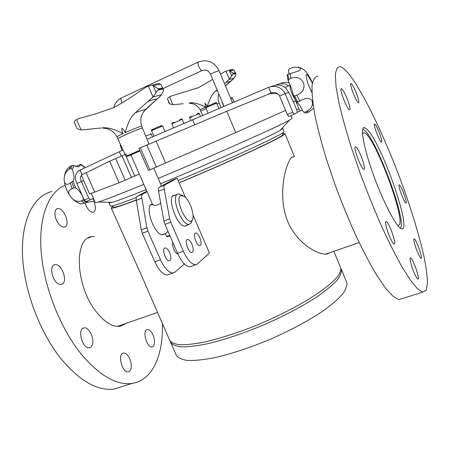 <?xml version="1.0" encoding="UTF-8"?>
<svg xmlns="http://www.w3.org/2000/svg" width="450" height="450" viewBox="0 0 450 450"><rect width="100%" height="100%" fill="white"/><g stroke="black" fill="none" stroke-linecap="round" stroke-linejoin="round"><path stroke-width="0.67" d="M164.812 233.826L163.097 234.692C154.626 236.678 143.438 204.502 152.432 204.114M169.633 252.568C171.343 257.186 171.264 259.954 169.391 260.871C165.769 261.636 161.37 248.051 165.195 247.939C166.725 247.978 168.204 249.519 169.633 252.568M177.812 253.868C175.185 254.093 171.36 245.323 172.783 242.331M146.807 191.216L137.177 196.335C136.294 196.892 136.013 198.236 136.328 200.374L141.278 229.95L142.296 233.308L154.845 261.883C158.974 270.551 163.204 274.916 167.546 274.984L169.116 274.41M147.037 191.739L142.65 194.085C141.784 194.636 141.514 195.981 141.834 198.118L146.891 227.745L147.915 231.109L160.481 259.779C164.61 268.47 168.823 272.863 173.109 272.953L175.056 272.087L184.371 263.953M345.262 94.393C348.548 101.087 351.135 110.306 349.56 109.828C347.231 110.031 338.664 87.767 341.426 88.695C342.253 88.965 343.536 90.861 345.262 94.393M357.412 96.086C358.841 100.429 359.213 102.684 358.521 102.864C356.586 103.084 348.694 82.688 351.028 83.503C352.688 84.774 354.814 88.965 357.412 96.086M381.757 140.889L381.504 142.172C379.794 142.358 372.538 123.204 374.608 123.981C375.885 123.806 381.353 136.749 381.757 140.889M405.72 202.888C403.605 201.544 397.373 184.039 399.291 184.86C401.001 184.759 407.97 203.709 405.962 203.012L405.72 202.888M418.68 254.655C415.71 248.664 412.791 238.314 414.225 238.939C416.109 238.871 423.281 259.014 421.082 258.238C420.581 258.092 419.777 256.899 418.68 254.655M412.11 267.491C410.152 261.411 409.624 258.21 410.524 257.889C412.774 257.861 420.457 279.906 417.876 279.011C416.436 278.072 414.517 274.23 412.11 267.491M385.712 223.751C385.543 222.199 385.706 221.451 386.207 221.518C388.839 221.518 397.125 245.002 394.138 244.035C392.349 244.204 386.213 229.455 385.712 223.751M356.119 147.088C359.471 149.631 366.683 170.19 363.881 169.262C361.215 169.386 352.463 145.688 355.567 146.773L356.119 147.088M367.048 129.319C381.15 142.132 412.622 231.48 401.687 228.814C397.181 228.431 384.131 204.182 373.956 176.333C363.724 148.477 359.764 126.501 364.461 127.626L367.048 129.319M347.895 72.844C363.966 91.974 388.89 145.761 406.457 196.335C413.983 218.312 419.771 238.151 423.827 255.859C426.049 266.782 427.275 275.822 427.5 282.966L426.24 290.205L422.707 292.146L417.471 288.759L410.4 280.17L401.738 266.423C395.28 254.824 388.457 241.194 381.262 225.523C374.04 209.014 367.11 191.869 360.473 174.099L351.54 148.174C346.326 131.58 342.174 116.674 339.086 103.461L336.099 86.946L335.334 75.229C335.874 69.829 337.376 66.983 339.851 66.684C341.989 67.022 344.672 69.075 347.895 72.844M402.368 298.536L399.026 299.582L393.171 296.443L385.549 288.157L376.419 274.748C369.703 263.396 362.706 250.014 355.416 234.596C348.142 218.334 341.252 201.414 334.738 183.842L326.098 158.158C321.154 141.683 317.323 126.844 314.612 113.647C312.593 101.722 311.754 92.25 312.086 85.23C313.054 79.706 314.972 76.703 317.846 76.219M282.988 133.718L284.946 133.656C285.064 133.926 284.332 134.556 282.757 135.546C274.674 140.957 225.72 163.474 179.145 182.869M136.288 200.115C120.043 206.269 111.712 208.924 111.308 208.08L112.703 206.702M179.1 182.762C228.752 162.107 279.636 138.471 282.369 135.214L282.696 134.421M113.417 206.977L114.216 207.287C116.629 207.039 123.981 204.598 136.266 199.963M111.308 208.08L141.519 275.597L169.734 340.329C171.253 342.551 174.471 344.008 179.376 344.7C185.248 344.902 192.651 344.216 201.589 342.636C216.281 339.531 232.993 334.384 251.73 327.189C295.695 309.926 334.598 285.114 339.823 272.756C340.858 270.54 341.061 268.678 340.425 267.171L333.838 251.319M326.492 254.104L326.891 253.727M330.502 252.478L327.015 254.053C318.262 255.296 297.09 243.731 287.786 221.636C276.469 194.355 286.689 160.937 291.78 157.241L293.799 156.864M170.297 341.274L170.618 342.332C172.333 344.762 176.057 346.286 181.778 346.888C188.646 346.899 197.269 345.848 207.647 343.727C224.713 339.643 243.523 333.321 264.077 324.743C284.462 315.771 302.017 306.512 316.744 296.966C325.434 290.914 332.145 285.396 336.87 280.418C340.38 275.856 341.848 272.109 341.269 269.19L340.723 268.228M341.269 269.19L346.708 282.285C347.377 285.418 345.999 289.361 342.585 294.126C337.944 299.295 331.324 304.982 322.718 311.181C308.109 320.923 290.638 330.283 270.298 339.255C249.778 347.799 230.951 353.998 213.817 357.851C203.394 359.814 194.709 360.686 187.768 360.478C181.963 359.668 178.155 357.947 176.349 355.303L170.618 342.332M136.373 197.46C122.181 202.922 113.788 205.802 111.189 206.111L110.396 206.01L109.024 202.899L109.519 202.297M281.993 128.368L282.774 128.43L284.079 131.569L283.601 132.216C280.907 135.343 229.061 159.306 178.144 180.551M282.774 128.43L280.187 130.371C270.799 136.148 211.314 162.872 163.148 182.694L160.543 183.769M146.121 189.636C128.947 196.521 117.641 200.762 112.207 202.365L109.024 202.899M290.886 115.611L292.033 118.378L289.384 120.201C279.664 125.899 213.272 155.475 158.209 178.386M143.814 184.354C120.212 194.029 105.114 199.912 98.505 202.011L95.361 202.674L91.294 193.506M304.673 112.179L303.576 112.039L302.996 111.358C300.51 106.211 298.44 103.247 296.792 102.459L300.932 100.496C306.146 97.802 309.819 97.802 311.946 100.508C313.521 104.822 311.822 108.405 306.855 111.263L304.673 112.179L306.349 112.972L308.599 112.067L313.661 108.287M305.707 113.012L308.599 112.067M303.677 83.312C304.886 88.751 302.625 92.666 296.887 95.062L294.671 96.013L293.411 95.507C292.551 91.108 290.835 86.276 288.27 81.006L288.743 79.307L290.947 78.339C296.769 76.252 301.011 77.912 303.677 83.312M288.872 73.963L288.444 70.397L289.26 68.833L293.524 67.168C300.504 67.309 302.299 68.529 298.901 70.819L287.792 74.441L287.066 75.161L288.152 80.691M130.995 154.969L127.097 156.504L126.039 154.086L125.235 154.395L109.637 161.218L81.259 175.14L89.617 193.978L119.109 182.779L139.326 174.06M140.316 147.769L149.906 169.83L148.433 170.426L138.864 148.433L226.766 111.279L272.689 92.503M268.144 94.196L271.012 92.981C274.742 91.789 277.605 92.784 279.602 95.968L287.303 114.547L288.652 116.55L294.188 114.238M270.928 86.586L273.274 85.826C280.058 83.649 285.171 85.776 288.619 92.222L293.49 102.026L296.831 110.121L297.293 112.562L294.21 114.227L292.809 112.224L285.103 93.594C281.346 87.109 275.867 85.016 268.661 87.317L147.043 139.219M293.456 101.953L295.684 100.834M295.746 100.98L299.042 108.968L296.752 109.929M302.271 109.873L300.319 110.914L299.042 108.968M122.979 150.013L78.981 170.561C75.094 173.655 74.407 177.964 76.922 183.476L84.285 200.036L86.023 201.623L90.562 199.727M93.448 198.36L90.489 199.749L88.763 198.152L84.285 200.036M81.461 175.601C80.021 177.12 79.999 179.106 81.388 181.547L88.763 198.152M276.266 84.983L277.307 84.521C281.278 82.946 285.036 83.396 288.574 85.883M279.433 83.835L281.509 83.166C284.029 82.097 286.599 82.029 289.209 82.98M279.602 95.968L288.619 92.222M271.789 92.7L271.012 92.981L268.661 87.317M83.683 180.602L76.922 183.476M79.942 170.038L81.973 174.617M277.762 93.78L269.792 93.544M149.906 169.83L235.749 132.576L285.576 110.385M173.593 104.698L183.201 103.708M224.499 83.627L229.252 79.386L234 78.289L225.501 86.001M217.136 89.927L215.488 91.288L217.401 90.557M217.052 103.967L219.341 103.191L218.739 101.751C217.468 99.186 218.498 94.028 218.779 93.825M215.488 91.288C212.445 93.589 209.717 98.601 207.309 106.335L204.913 103.095L205.588 107.094C205.048 106.824 196.611 102.082 189.624 102.876M191.222 102.802L189.203 103.202M202.584 115.312L200.126 109.755L205.588 107.094M212.687 79.391L198.388 87.711L171.298 96.041L169.206 97.014L167.788 98.128L167.541 98.893L169.009 103.179L169.684 103.883L173.053 104.732M229.539 70.718L232.959 69.593C232.627 69.367 231.165 69.649 228.583 70.436L224.904 71.539L220.534 74.188M225.928 71.111L229.359 79.279L232.785 74.267L234.692 73.097L235.732 73.333L235.828 74.948L234 78.289M235.086 72.866L234.062 73.08L235.434 72.613L233.781 70.054M169.532 96.823L172.918 104.732M167.541 98.893L169.684 103.883M234.062 73.08L232.987 73.119L229.489 70.689L231.654 75.859M229.489 70.689L228.583 70.436M232.785 74.267L235.873 73.614M229.764 70.892L233.888 70.087M94.601 114.204L78.744 118.558L76.545 119.559L74.486 121.23L74.244 122.214L77.153 128.801L81.321 129.999L101.166 127.974M135.259 112.804C131.366 115.83 127.986 122.439 125.123 132.621C134.499 128.554 140.001 126.405 141.626 126.163C140.13 121.804 141.384 115.509 141.351 116.432L142.419 113.704L145.215 109.654C144.197 109.637 140.878 110.689 135.259 112.804L152.876 97.11C157.567 95.614 160.374 94.961 161.303 95.153L145.226 110.053M145.266 109.659L143.556 111.78M141.626 126.163L142.436 128.064C142.639 127.592 132.57 131.58 124.847 135.045L117.748 138.578L116.904 136.688L122.934 133.599C122.231 133.239 111.206 126.866 102.308 127.817M103.551 127.991L102.24 127.89M74.244 122.214L77.153 128.801M148.326 86.068L153.017 96.964L157.731 90.242L160.931 88.538L158.124 88.684L153.079 85.511L151.852 85.168L146.959 86.653L140.31 90.877C131.484 97.273 122.394 102.943 113.034 107.899L94.573 114.21M151.852 85.168C155.919 83.998 158.513 83.503 159.632 83.672L160.779 84.347L163.243 89.128L163.446 90.788L161.303 95.153M76.545 119.559L81.152 129.999M153.079 85.511L156.037 92.407M126.844 155.919L139.68 150.311M127.755 156.246L139.95 150.93M122.934 133.599C121.939 131.85 121.607 130.089 121.933 128.312C123.446 129.257 124.509 130.697 125.123 132.621M159.862 88.56L161.685 88.183L160.931 88.538L162.877 88.74M161.685 88.183L162.467 87.778M157.731 90.242L163.215 89.072M153.467 85.776C157.196 84.712 159.632 84.24 160.779 84.347M139.978 150.986L130.944 154.963L152.724 204.778L153.461 205.273M139.162 217.305L140.164 223.301M180.72 195.654L184.022 196.194C189.551 199.603 195.12 215.387 192.33 219.786C188.218 228.487 174.043 199.17 180.72 195.654M182.779 195.542L178.397 193.838L177.446 194.164C170.724 197.078 181.969 226.164 189.146 224.426L191.261 222.846L191.852 221.147M160.695 203.136C158.344 204.756 156.257 205.515 154.44 205.414L152.612 204.525M169.808 235.513L166.466 236.284L165.257 233.662L168.013 231.39M162.512 234.709L165.336 233.691M167.316 236.616L170.038 236.031M72.253 169.335C74.188 174.352 74.475 178.312 73.114 181.215L70.071 182.97C62.837 189.09 61.847 173.419 69.109 169.296L70.852 168.531L72.253 169.335L74.031 165.611L72.377 165.369L70.644 166.14L67.551 168.593C66.302 170.685 65.706 170.252 64.446 176.175M75.679 187.926C78.958 190.018 81.551 193.579 83.458 198.602L82.98 200.188L81.225 200.931C77.006 202.162 73.406 200.61 70.431 196.273C67.59 192.729 68.197 190.198 72.253 188.668L74.019 187.909L75.679 187.926L73.114 181.215M80.061 203.704L80.769 203.923L84.831 203.181L86.58 202.449L87.857 200.852M92.419 198.849L94.033 199.676M84.977 167.692L84.499 166.922L80.736 164.334M75.758 166.629L80.657 164.295L80.792 164.739L78.469 166.995L74.031 165.611M94.416 200.537L92.391 201.471L86.355 202.539M60.221 284.383C53.179 284.136 48.156 265.511 54.889 264.752C61.976 262.851 68.676 283.337 61.273 284.344L60.221 284.383M92.334 344.841L91.136 346.854L89.398 347.771C82.446 349.419 76.866 328.551 84.043 327.909C88.897 326.683 94.793 338.754 92.334 344.841M130.866 362.188C131.867 367.701 131.006 370.929 128.295 371.88C122.175 373.269 117.18 353.458 123.497 353.031C126.726 353.211 129.178 356.265 130.866 362.188M151.374 332.151C155.115 336.966 155.649 346.657 152.117 346.916C146.852 348.199 141.834 329.979 147.308 329.58C148.618 329.428 149.974 330.289 151.374 332.151M93.51 201.004C96.086 206.983 95.991 210.746 93.229 212.293C89.904 212.197 87.193 209.121 85.095 203.068M58.32 223.352C54.18 218.036 53.752 209.216 57.532 208.654C63.872 206.764 71.1 225.945 64.434 227.002C62.488 227.306 60.446 226.091 58.32 223.352M126.433 323.224L120.33 326.228C112.77 327.251 104.743 322.431 96.244 311.771C75.426 285.936 73.682 238.179 91.727 236.644L94.641 236.374M51.863 191.475C33.947 195.784 21.218 219.414 22.5 254.829C23.766 290.166 40.022 333.428 62.162 360.169C80.719 381.611 98.049 391.236 114.148 389.031L122.766 386.325M65.121 185.321C48.994 191.548 38.554 216.084 41.108 251.016C43.656 285.885 59.828 327.566 80.989 353.79C99.366 375.581 116.37 385.459 131.991 383.428C152.561 380.554 163.333 355.067 162.439 323.809M186.885 225.304L185.276 226.131C177.249 227.925 165.853 195.368 174.431 195.232L174.982 195.216M191.914 244.204C193.646 248.878 193.635 251.651 191.874 252.523C188.443 253.215 183.943 239.49 187.577 239.462C189.034 239.535 190.479 241.116 191.914 244.204M199.839 237.679C201.516 242.184 201.532 244.856 199.896 245.689C196.672 246.352 192.246 233.066 195.671 233.038C197.055 233.117 198.444 234.664 199.839 237.679M185.4 197.347L177.159 178.268L171.759 180.495L159.266 187.245C158.439 187.785 158.197 189.129 158.552 191.278L163.935 221.051L164.981 224.438L177.598 253.384C181.732 262.17 185.861 266.642 190.001 266.805L191.481 266.265M177.159 178.268L164.869 184.944C164.053 185.473 163.828 186.817 164.188 188.966L169.684 218.79L170.741 222.188L183.369 251.229C187.504 260.044 191.61 264.544 195.694 264.729L197.522 263.903L209.419 252.996L192.994 214.942M362.481 133.656L363.892 132.784C374.074 132.992 409.067 227.711 397.868 225.248L397.389 225.101M362.666 129.42C372.876 130.089 407.543 220.725 400.376 228.195M141.834 198.118L136.328 200.374M142.65 194.085L137.177 196.335M146.891 227.745L141.278 229.95M147.915 231.109L142.296 233.308M160.481 259.779L154.845 261.883M214.076 103.596C220.404 100.671 208.058 105.705 206.246 106.791L207.922 106.245C204.418 107.511 206.37 106.897 205.779 107.809L216.686 103.117C216.782 102.324 215.916 102.487 214.076 103.601M153.72 129.133C151.712 129.651 151.003 130.168 151.588 130.691L162.636 125.961L164.97 131.383M160.031 126.427C167.94 122.659 145.536 132.238 153.714 129.127M120.572 144.759L120.229 145.592L120.808 145.26M145.749 136.091L151.206 133.92L150.553 133.56M191.453 116.342C188.291 117.489 190.153 116.904 189.574 117.731L199.237 113.586C199.299 112.883 198.529 113.017 196.931 113.991M173.841 122.31C170.471 123.525 172.457 122.912 171.844 123.778L182.154 119.362C182.233 118.62 181.417 118.761 179.708 119.796M230.822 98.663L232.431 98.089C232.29 97.47 231.694 97.515 230.642 98.235M222.227 101.998L222.384 102.375M311.934 92.638L307.761 83.475C304.627 71.533 306.157 71.449 312.356 83.216M306.433 112.972L303.576 112.039M306.855 111.263L308.52 112.067L309.504 111.645M296.887 95.062L299.756 100.986M289.98 73.474L290.947 78.339M288.743 79.307L287.792 74.441M297.546 101.925L294.671 96.013M290.183 85.213C289.727 86.085 290.076 88.2 291.229 91.569C292.461 94.939 293.782 97.549 295.189 99.399M86.04 172.564L94.742 192.212M198.163 62.1L121.714 97.796C120.758 98.274 120.774 99.776 121.748 102.291L122.062 102.96M232.498 102.639L219.004 70.549C214.318 61.83 207.444 58.978 198.382 61.999C197.64 62.381 197.781 63.883 198.793 66.504C199.974 69.086 201.043 70.442 201.994 70.571L202.213 70.476M219.004 70.549L213.429 72.647L210.516 74.233C208.704 71.848 208.446 69.092 201.994 70.571L163.001 88.577M292.809 112.224L287.303 114.547M297.394 112.151L300.347 110.908M121.264 156.077L119.346 151.695M194.754 124.723L192.555 119.565M125.235 154.395L134.758 176.186M146.784 144.945L156.386 167.091M156.032 140.991L165.606 163.136M226.766 111.279L235.749 132.576M109.637 161.218L119.109 182.779M115.695 158.507L125.229 180.253M121.995 155.756L131.546 177.587M225.765 82.524L230.76 81.321M232.987 73.119L233.291 73.851M219.341 103.191L221.062 107.483M200.745 111.189L206.111 108.591M235.434 72.613L235.732 73.333M87.519 129.504L86.614 129.594M148.404 101.261C153.253 99.641 156.144 98.91 157.072 99.062L157.247 99.118M158.124 88.684L158.541 89.657M87.694 201.274L87.272 201.099M83.762 198.861L83.458 198.602M80.792 164.739L84.938 167.586M71.831 182.205L74.019 187.909M82.98 200.188L86.58 202.449M72.253 188.668L70.071 182.97M84.831 203.181L81.225 200.931M69.109 169.296L70.644 166.14M72.377 165.369L70.852 168.531M164.188 188.966L158.552 191.278M164.869 184.944L159.266 187.245M169.684 218.79L163.935 221.051M170.741 222.188L164.981 224.438M183.369 251.229L177.598 253.384M157.433 312.48L117.354 326.374M152.438 204.12L151.183 204.626M165.195 247.939L164.655 248.141M173.109 272.953L167.546 274.984M341.426 88.695L341.134 88.819M386.207 221.518L385.875 221.636M355.567 146.773L355.219 146.908M363.223 128.121L364.461 127.626M399.026 299.582L422.707 292.146M291.645 157.348L293.276 156.701M294.474 156.594L284.946 133.656M282.369 135.214L283.601 132.216M114.216 207.287L111.189 206.111M280.187 130.371L289.384 120.201M112.207 202.365L98.505 202.011M205.779 107.809L207.99 113.023M216.686 103.117L218.919 108.394M151.588 130.691L153.962 136.181M120.229 145.592L122.299 150.328M151.206 133.92L152.466 136.834M189.574 117.731L190.693 120.353M199.237 113.586L200.374 116.252M171.844 123.778L173.526 127.693M182.154 119.362L183.825 123.278M222.227 102.487L223.841 106.307M232.431 98.089L234.067 101.976M298.192 67.168C301.567 68.091 303.958 69.424 305.364 71.173C306.551 71.888 310.506 78.238 312.418 82.867M296.736 102.414L293.479 95.721M297.202 102.077L300.932 100.496M293.394 101.807L295.864 100.755M285.03 87.424L290.171 85.185M121.438 97.92C117.506 99.934 114.953 103.14 113.782 107.544M224.01 106.234L210.516 74.233M288.652 116.55L294.154 114.244M300.319 110.914L297.394 112.14M90.489 199.749L86.023 201.623M235.187 76.629L233.921 78.221L225.428 85.832M189.191 103.219L192.876 103.725L194.889 104.529C197.044 105.688 198.793 107.432 200.126 109.755M235.834 73.468L235.395 72.422M160.149 96.323L145.215 109.654M102.212 127.929L107.691 128.841L110.841 130.292C113.406 131.923 115.425 134.055 116.904 136.688M163.243 89.128L162.349 87.047M149.006 143.983L142.436 128.064M125.027 154.479L117.748 138.578M192.33 219.786L191.261 222.846M177.232 194.31L172.828 196.088M152.511 204.294L150.744 205.009M189.146 224.426L184.719 226.136M167.496 236.683L166.663 236.357M161.528 186.024L153.782 168.193M80.769 203.923C76.489 202.523 72.984 199.912 70.256 196.099C66.701 190.974 64.727 185.822 64.328 180.636M53.882 265.146L54.889 264.752M83.081 328.247L84.043 327.909M122.726 353.284L123.497 353.031M146.694 329.788L147.308 329.58M56.683 209.014L57.532 208.654M91.727 236.644L88.048 238.112M131.991 383.428L114.148 389.031M174.431 195.232L173.239 195.716M187.577 239.462L187.071 239.653M195.671 233.038L195.21 233.213M195.694 264.729L190.001 266.805M362.739 133.245L363.892 132.784M325.744 254.126L359.145 242.544"/></g></svg>
